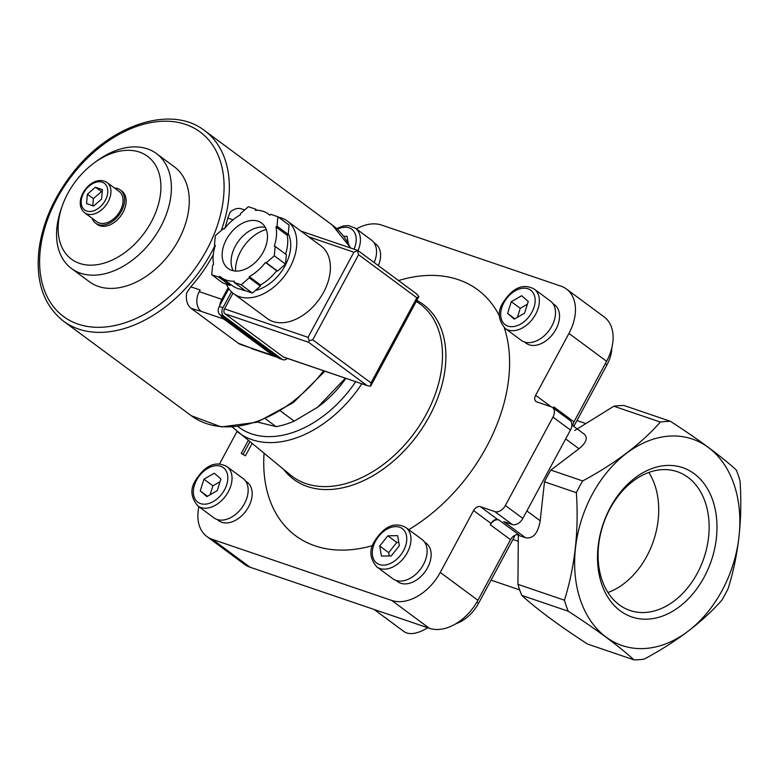 <?xml version="1.0" encoding="UTF-8"?>
<svg xmlns="http://www.w3.org/2000/svg" width="779" height="779" viewBox="0 0 779 779"><rect width="100%" height="100%" fill="white"/><g stroke="black" fill="none" stroke-linecap="round" stroke-linejoin="round"><path stroke-width="1.17" d="M728.131 588.525C738.628 555.086 742.601 519.242 740.05 481.003A122.322 88.582 108.8 0 0 736.252 469.98C720.867 455.997 698.948 439.784 670.485 421.342A122.322 88.582 108.8 0 0 660.358 422.062C641.136 443.816 615.244 463.437 582.682 480.935A122.322 88.582 108.8 0 0 576.363 492.679C578.943 530.577 574.98 566.411 564.444 600.2A122.322 88.582 108.8 0 0 568.242 611.223C596.695 629.656 618.614 645.879 634.009 659.871A122.322 88.582 108.8 0 0 644.136 659.141C676.435 641.847 702.327 622.217 721.812 600.268A122.322 88.582 108.8 0 0 728.131 588.525M396.073 580.443L397.728 581.67A23.906 16.057 -53.5 0 0 424.857 572.01A23.906 16.057 -53.5 0 0 426.162 543.236L424.497 542.009M378.321 265.6A23.906 16.057 -53.5 0 0 375.595 243.846L373.939 242.62M524.462 342L526.117 343.227A23.906 16.057 -53.5 0 0 553.246 333.558A23.906 16.057 -53.5 0 0 554.551 304.793L552.886 303.567M217.117 519.496L218.782 520.723A23.906 16.057 -53.5 0 0 245.901 511.053A23.906 16.057 -53.5 0 0 247.206 482.289L245.551 481.062M398.536 280.557A153.015 102.818 126.5 0 1 499.475 316.07M504.266 327.696A153.015 102.818 126.5 0 1 408.761 529.671M372.635 545.592A153.015 102.818 126.5 0 1 264.042 453.456M237.04 431.439L219.503 464.002M198.888 506.71A43.283 29.086 -53.5 0 0 206.893 536.507A43.283 29.086 -53.5 0 0 212.365 539.36L391.73 600.453A43.283 29.086 -53.5 0 0 440.262 572.429L473.574 510.547L491.052 523.478A6.018 4.051 -53.5 0 1 497.81 519.583L498.794 519.914A7.527 5.054 -53.5 0 0 490.351 524.783L491.052 523.478M356.354 228.909A43.283 29.086 -53.5 0 1 381.593 225.063L560.958 286.156A43.283 29.086 -53.5 0 1 566.43 289.009A43.283 29.086 -53.5 0 1 568.943 333.431L535.631 395.304A6.018 4.051 -53.5 0 0 535.981 401.487A6.018 4.051 -53.5 0 0 536.741 401.886L551.24 406.823A9.406 6.32 -53.5 0 1 552.428 407.436A9.406 6.32 -53.5 0 1 552.973 417.096L505.376 505.493A9.406 6.32 -53.5 0 1 494.821 511.589L480.331 506.652A6.018 4.051 -53.5 0 0 473.574 510.547M251.987 443.631L245.443 455.783L241.237 453.456L245.443 455.783M280.713 411.146L294.209 421.127A94.093 63.226 126.5 0 1 276.068 426.629L265.639 418.917M294.209 421.127L317.579 407.271L345.389 378.175M257.479 422.082L276.068 426.629M345.886 378.341A84.687 56.906 126.5 0 1 318.475 406.609L317.579 407.271M574.707 430.514L613.852 406.219L660.358 422.062M670.485 421.342L623.979 405.499A122.322 88.582 108.8 0 0 613.852 406.219M634.009 659.871L587.493 644.029C559.04 625.586 537.12 609.373 521.735 595.38L568.242 611.223M526.886 510.936L540.188 520.781C538.026 533.352 533.148 539.01 525.562 537.753L518.298 535.28L517.938 584.357A122.322 88.582 108.8 0 0 521.735 595.38M512.952 539.448L517.85 541.113M427.837 627.777C417.154 634.028 409.141 635.255 403.814 631.438L374.124 609.48M553.217 408.03L553.811 406.93A7.527 5.054 -53.5 0 0 553.285 408.079M553.811 406.93L573.987 421.848L606.598 361.281A43.283 29.086 -53.5 0 0 604.076 316.858L566.43 289.009M573.987 421.848A7.527 5.054 -53.5 0 0 572.857 425.724M540.188 520.781L544.502 481.831A122.322 88.582 -71.2 0 1 550.831 470.088L582.682 480.935M544.502 481.831L576.363 492.679M517.938 584.357L564.444 600.2M571.864 424.993L584.201 434.117C588.087 437.817 586.344 442.696 578.972 448.753L550.831 470.088M582.361 605.264A109.06 78.981 108.8 0 0 708.559 611.038A109.06 78.981 108.8 0 0 708.325 447.448A109.06 78.981 108.8 0 0 605.935 473.574A109.06 78.981 108.8 0 0 582.361 605.264M694.186 473.7A78.874 57.12 108.8 0 0 598.106 546.527A78.874 57.12 108.8 0 0 679.444 606.695A78.874 57.12 108.8 0 0 694.186 473.7M206.893 536.507L244.548 564.356A43.283 29.086 -53.5 0 0 250.02 567.209L429.385 628.302A43.283 29.086 -53.5 0 0 477.907 600.278L510.518 539.711A7.527 5.054 -53.5 0 1 518.96 534.832L498.794 519.914M513.858 535.942L514.559 536.468L478.569 603.306L476.904 602.07M525.562 537.753L503.701 521.589L512.309 524.52A9.406 6.32 -53.5 0 0 522.855 518.424L570.452 430.027A9.406 6.32 -53.5 0 0 569.907 420.368L552.428 407.436M455.773 623.804A32.367 21.754 -53.5 0 0 478.569 603.306M573.802 426.434L606.958 364.854A32.367 21.754 -53.5 0 0 611.827 347.814M87.404 194.224L95.359 187.242L102.448 189.657L101.591 199.054L93.636 206.026L86.547 203.611L87.404 194.224L93.392 198.645L92.74 205.724M107.035 182.5L119.138 191.449A18.823 12.649 126.5 0 1 120.229 210.768A18.823 12.649 126.5 0 1 96.752 221.713L84.648 212.764C71.055 201.313 91.883 172.841 107.035 182.5A18.823 12.649 126.5 0 1 108.125 201.819A18.823 12.649 126.5 0 1 84.648 212.764M114.474 188.002A20.702 13.915 126.5 0 1 120.258 189.94A20.702 13.915 126.5 0 1 121.456 211.187A20.702 13.915 126.5 0 1 95.632 223.222A20.702 13.915 126.5 0 1 92.097 218.266M120.258 189.94L121.826 191.098A20.702 13.915 126.5 0 1 123.024 212.346A20.702 13.915 126.5 0 1 97.2 224.391L95.632 223.222M151.272 221.966A63.966 42.981 126.5 0 1 84.385 264.617A63.966 42.981 126.5 0 1 62.164 206.172A63.966 42.981 126.5 0 1 94.152 162.928A63.966 42.981 126.5 0 1 151.165 159.481A63.966 42.981 126.5 0 1 151.272 221.966M94.152 162.928L96.82 160.98A71.454 48.016 126.5 0 1 156.472 153.59A71.454 48.016 126.5 0 1 160.62 226.932A71.454 48.016 126.5 0 1 71.473 268.492A71.454 48.016 126.5 0 1 61.083 209.288L62.164 206.172M156.472 153.59L174.35 166.823A71.454 48.016 126.5 0 1 178.508 240.156A71.454 48.016 126.5 0 1 89.361 281.716L71.473 268.492M102.234 191.975L95.359 187.242M101.338 191.673L93.392 198.645M248.199 440.534L241.237 453.456M243.204 454.128L249.816 441.849M197.827 505.922L213.962 517.86A24.461 16.437 -53.5 0 0 241.724 507.966A24.461 16.437 -53.5 0 0 243.058 478.52L226.923 466.582C213.183 459.211 202.822 469.085 195.714 480.059C190.018 488.852 190.728 497.469 197.827 505.922A24.461 16.437 -53.5 0 0 225.589 496.028A24.461 16.437 -53.5 0 0 226.923 466.582M200.242 490.897L206.883 496.632L217.224 490.663L220.915 478.958L214.274 473.223L203.942 479.192L200.242 490.897L207.516 496.272M505.172 328.426L521.307 340.365A24.461 16.437 -53.5 0 0 549.068 330.471A24.461 16.437 -53.5 0 0 550.402 301.025L534.267 289.087C520.528 281.716 510.167 291.589 503.059 302.564C497.362 311.357 498.063 319.974 505.172 328.426A24.461 16.437 -53.5 0 0 532.933 318.533A24.461 16.437 -53.5 0 0 534.267 289.087M507.587 313.401L514.228 319.137L524.569 313.168L528.259 301.463L521.618 295.728L511.287 301.697L507.587 313.401L514.851 318.777M374.154 262.523A24.461 16.437 -53.5 0 0 371.447 240.078L355.312 228.14L348.525 225.608L343.549 225.891L336.577 228.568M348.242 243.204L347.074 236.28L343.705 236.319M376.773 566.869L392.918 578.807A24.461 16.437 -53.5 0 0 420.679 568.913A24.461 16.437 -53.5 0 0 422.014 539.467L405.878 527.539C392.139 520.158 381.778 530.032 374.67 541.006C368.973 549.799 369.674 558.426 376.773 566.869A24.461 16.437 -53.5 0 0 404.544 556.985A24.461 16.437 -53.5 0 0 405.878 527.539M387.835 535.806L379.733 546.011L381.437 556.079L391.233 555.943L399.335 545.738L397.641 535.67L387.835 535.806L396.793 542.437L388.692 552.642L379.733 546.011M527.393 304.2L520.245 308.328L511.287 301.697M520.245 308.328L517.412 317.296M220.058 481.695L212.901 485.823L203.942 479.192M212.901 485.823L210.077 494.792M398.77 542.408L396.793 542.437M388.692 552.642L389.257 555.972M607.961 592.507A73.304 53.089 108.8 0 0 648.849 472.454M687.945 477.303A73.304 53.089 108.8 0 0 677.253 471.675A73.304 53.089 108.8 0 0 603.365 523.955A73.304 53.089 108.8 0 0 629.977 610.463A73.304 53.089 108.8 0 0 700.866 565.924A73.304 53.089 108.8 0 0 687.945 477.303M224.927 228.062A118.564 79.672 -53.5 0 0 227.819 218.062L230.117 212.209A16.934 12.269 -71.2 0 1 241.646 208.908L244.684 209.94M191.235 308.426L201.167 311.357A15.054 10.906 -71.2 0 1 199.258 291.638L200.145 290.002L190.797 286.818L186.756 292.738A16.934 12.269 -71.2 0 0 191.235 308.426L238.296 343.237A16.934 12.269 -71.2 0 0 240.769 344.542L250.507 347.853M190.797 286.818A118.564 79.672 -53.5 0 0 213.261 254.83M277.168 357.084A15.054 10.906 -71.2 0 1 275.279 356.685L252.669 348.992A15.054 10.906 -71.2 0 1 250.478 347.833L238.296 343.237M275.279 356.685A15.054 10.906 -71.2 0 1 273.078 355.536L223.777 319.059A15.054 10.906 -71.2 0 1 220.817 315.407M219.697 305.641A15.054 10.906 -71.2 0 1 221.859 299.331L228.159 287.636M285.572 254.1A39.525 26.554 -53.5 0 0 287.227 235.297L288.22 234.421L289.087 225.024L277.879 216.737L270.79 214.322L269.787 215.199A39.525 26.554 -53.5 0 0 268.307 213.972A39.525 26.554 -53.5 0 0 255.376 210.281L255.483 209.103L248.384 206.688L240.429 213.67L240.322 214.848A39.525 26.554 -53.5 0 0 224.157 229.026L223.271 228.724L215.316 235.706L214.459 245.093L215.345 245.395A39.525 26.554 -53.5 0 0 213.592 264.49L212.599 265.366L211.732 274.753L218.831 277.178L219.824 276.302A39.525 26.554 -53.5 0 0 221.304 277.519A39.525 26.554 -53.5 0 0 234.245 281.209L234.138 282.387L241.227 284.802L249.183 277.83L249.29 276.652A39.525 26.554 -53.5 0 0 265.454 262.465L266.35 262.766L274.296 255.794L275.162 246.398L274.276 246.096A39.525 26.554 -53.5 0 0 276.019 227.001L277.022 226.134L277.879 216.737M234.138 282.387L245.346 290.674L252.435 293.089L260.39 286.117L260.498 284.939A39.525 26.554 -53.5 0 0 276.662 270.751L277.548 271.063L285.503 264.081L286.37 254.684L275.162 246.398M221.304 277.519L232.512 285.805A39.525 26.554 -53.5 0 0 243.759 289.506M211.732 274.753L222.94 283.05L230.039 285.465L230.954 284.656M370.833 385.644L370.638 386.17L367.902 385.839L283.809 357.201A3.768 2.726 -71.2 0 1 283.254 356.909L224.985 313.81A3.768 2.726 -71.2 0 1 224.508 308.873L232.979 293.157M287.354 358.408A6.398 4.635 -71.2 0 1 282.952 359.694L279.272 358.437A6.398 4.635 -71.2 0 1 278.337 357.951L220.067 314.843A6.398 4.635 -71.2 0 1 219.259 306.459L228.831 288.668M282.952 359.694A6.398 4.635 -71.2 0 1 282.017 359.207L223.758 316.099A6.398 4.635 -71.2 0 1 222.94 307.715L231.49 291.833M233.632 293.664L267.246 318.533A45.163 30.352 -53.5 0 0 323.597 292.261A45.163 30.352 -53.5 0 0 320.967 245.901L287.354 221.041A45.163 30.352 126.5 0 1 289.983 267.392A45.163 30.352 126.5 0 1 233.632 293.664A45.163 30.352 126.5 0 1 226.446 284.238M224.985 313.81L308.533 342.263L309.195 340.725L308.046 337.336L224.508 308.873M367.902 385.839L283.254 356.909M416.152 293.693L418.907 296.526L370.677 386.102M308.046 337.336L353.88 252.211L357.892 250.497L300.957 231.1M357.522 250.974L358.583 254.704L416.853 297.802L418.956 296.419M358.583 254.704L312.749 339.829L309.195 340.725M312.749 339.829L371.018 382.927L370.638 386.17M288.288 233.661A37.635 25.288 126.5 0 1 285.065 265.717A37.635 25.288 126.5 0 1 255.463 290.44M245.813 290.84A37.635 25.288 126.5 0 1 240.769 289.223M278.58 217.253A45.163 30.352 126.5 0 1 287.354 221.041M288.22 234.421L277.022 226.134M287.227 235.297L276.019 227.001M285.503 264.081L274.296 255.794M277.548 271.063L266.35 262.766M276.662 270.751L265.454 262.465M260.498 284.939L249.29 276.652M260.39 286.117L249.183 277.83M252.435 293.089L241.227 284.802M230.039 285.465L218.831 277.178M215.247 245.687L214.459 245.093M257.06 210.272L255.483 209.103M235.54 271.063A33.877 22.766 126.5 0 1 266.301 229.474M233.242 270.751A28.229 18.969 126.5 0 1 238.52 241.1A28.229 18.969 126.5 0 1 265.337 227.371M263.234 252.026A28.229 18.969 126.5 0 1 228.023 268.443A28.229 18.969 126.5 0 1 229.562 234.469A28.229 18.969 126.5 0 1 261.598 223.057A28.229 18.969 126.5 0 1 263.234 252.026M568.943 333.431L606.598 361.281M535.631 395.304L551.162 406.794M212.365 539.36L250.02 567.209M391.73 600.453L429.385 628.302M440.262 572.429L477.907 600.278M490.351 524.783L510.518 539.711M565.671 438.918L578.972 448.753M494.821 511.589L512.309 524.52M480.331 506.652L497.81 519.583M606.958 364.854L605.322 363.647M505.376 505.493L522.855 518.424M552.973 417.096L570.452 430.027M416.814 300.412A108.826 73.119 126.5 0 1 429.492 416.083A108.826 73.119 126.5 0 1 283.731 469.503M416.288 301.395L418.226 302.69A107.307 72.106 126.5 0 1 426.327 414.136A107.307 72.106 126.5 0 1 290.655 475.151L232.424 427.135M105.311 200.32A16.563 11.13 126.5 0 1 82.379 207.272A16.563 11.13 126.5 0 1 95.807 182.315A16.563 11.13 126.5 0 1 105.311 200.32M355.701 381.691A99.537 66.887 126.5 0 1 238.072 426.639M361.836 383.774A104.055 69.915 126.5 0 1 237.108 431.488M196.581 480.156A21.452 14.412 -53.5 0 0 208.879 503.477A21.452 14.412 -53.5 0 0 226.29 471.149A21.452 14.412 -53.5 0 0 196.581 480.156M503.916 302.661A21.452 14.412 -53.5 0 0 516.224 325.982A21.452 14.412 -53.5 0 0 533.625 293.654A21.452 14.412 -53.5 0 0 503.916 302.661M358.019 250.595A24.461 16.437 -53.5 0 0 355.312 228.14M353.997 249.163A21.452 14.412 -53.5 0 0 353.423 230.827A21.452 14.412 -53.5 0 0 337.346 229.279M375.527 541.103A21.452 14.412 -53.5 0 0 387.835 564.424A21.452 14.412 -53.5 0 0 405.236 532.106A21.452 14.412 -53.5 0 0 375.527 541.103M323.645 370.765A118.564 79.672 126.5 0 1 191.332 415.743L221.353 426.921L257.051 422.228L293.255 402.675L324.872 371.184M214.965 245.473A118.564 79.672 126.5 0 1 211.498 252.289A118.564 79.672 126.5 0 1 63.586 321.25C43.507 305.261 35.337 281.141 39.067 248.881C42.699 223.106 53.332 198.567 70.977 175.265C107.775 125.74 170.572 103.831 204.604 130.609L332.351 225.102A118.564 79.672 126.5 0 1 350.404 247.946M204.604 130.609A118.564 79.672 126.5 0 1 221.275 230.477M206.795 249.796A114.795 77.14 126.5 0 1 47.821 297.987A114.795 77.14 126.5 0 1 140.95 125.03A114.795 77.14 126.5 0 1 206.795 249.796M273.078 355.536L250.478 347.833M223.777 319.059L201.167 311.357M233.028 219.834L227.819 218.062M221.859 299.331L199.258 291.638M371.018 382.927L416.853 297.802M308.533 342.263L366.792 385.362M282.017 359.207L278.337 357.951M223.758 316.099L220.067 314.843M222.94 307.715L219.259 306.459M353.88 252.211L308.679 236.816M576.986 420.533L585.146 423.309M491.043 580.131L519.671 589.888M332.351 225.102L350.735 248.053M63.586 321.25L191.332 415.743M357.892 250.497L417.096 294.287M269.865 215.131L268.307 213.972"/></g></svg>
